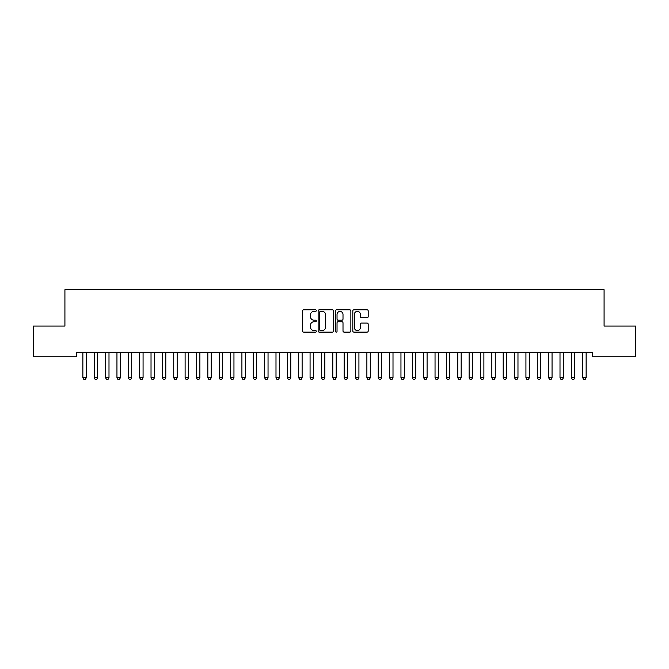 <?xml version="1.0" encoding="UTF-8"?>
<svg xmlns="http://www.w3.org/2000/svg" width="669" height="669" viewBox="0 0 669 669"><rect width="100%" height="100%" fill="white"/><g stroke="black" fill="none" stroke-linecap="round" stroke-linejoin="round"><path stroke-width="1" d="M316.32 310.6A0.778 0.778 0 0 0 315.542 309.822L303.693 309.822A1.112 1.112 0 0 0 302.58 310.934L302.58 331.004A1.112 1.112 0 0 0 303.693 332.117L315.542 332.117A0.778 0.778 0 0 0 316.32 331.339A0.778 0.778 0 0 0 315.542 330.561L314.012 330.561A3.571 3.571 0 0 1 310.441 326.99L310.441 325.318A3.571 3.571 0 0 1 314.012 321.747L315.542 321.747A0.778 0.778 0 0 0 316.32 320.969A0.778 0.778 0 0 0 315.542 320.192L314.012 320.192A3.571 3.571 0 0 1 310.441 316.621L310.441 314.948A3.571 3.571 0 0 1 314.012 311.378L315.542 311.378A0.778 0.778 0 0 0 316.32 310.6M367.089 317.683A1.112 1.112 0 0 0 368.201 316.562L368.201 310.934A1.112 1.112 0 0 0 367.089 309.822L353.934 309.822A1.112 1.112 0 0 0 352.814 310.934L352.814 331.004A1.112 1.112 0 0 0 353.934 332.117L367.089 332.117A1.112 1.112 0 0 0 368.201 331.004L368.201 324.206A1.112 1.112 0 0 0 367.089 323.085L361.461 323.085A1.112 1.112 0 0 0 360.34 324.206L360.34 327.576A2.985 2.985 0 0 1 357.363 330.561A2.985 2.985 0 0 1 354.378 327.576L354.378 314.363A2.985 2.985 0 0 1 357.363 311.378A2.985 2.985 0 0 1 360.34 314.363L360.34 316.562A1.112 1.112 0 0 0 361.461 317.683L367.089 317.683M592.717 352.212L76.283 352.212L76.283 356.753L33.45 356.753L33.45 326.079L64.918 326.079L64.918 289.727L604.082 289.727L604.082 326.079L635.55 326.079L635.55 356.753L592.717 356.753L592.717 352.212M333.522 310.934A1.112 1.112 0 0 0 332.409 309.822L319.255 309.822A1.112 1.112 0 0 0 318.135 310.934L318.135 331.004A1.112 1.112 0 0 0 319.255 332.117L332.409 332.117A1.112 1.112 0 0 0 333.522 331.004L333.522 310.934M336.591 309.822L349.745 309.822A1.112 1.112 0 0 1 350.865 310.934L350.865 331.004A1.112 1.112 0 0 1 349.745 332.117L344.117 332.117A1.112 1.112 0 0 1 343.005 331.004L343.005 322.868A1.112 1.112 0 0 0 341.884 321.747L338.154 321.747A1.112 1.112 0 0 0 337.034 322.868L337.034 331.339A0.778 0.778 0 0 1 336.256 332.117A0.778 0.778 0 0 1 335.478 331.339L335.478 310.934A1.112 1.112 0 0 1 336.591 309.822M320.476 311.378A0.778 0.778 0 0 0 319.698 312.164L319.698 329.775A0.778 0.778 0 0 0 320.476 330.561L322.098 330.561A3.571 3.571 0 0 0 325.661 326.99L325.661 314.948A3.571 3.571 0 0 0 322.098 311.378L320.476 311.378M343.005 314.422A2.985 2.985 0 0 0 340.019 311.436A2.985 2.985 0 0 0 337.034 314.422L337.034 319.071A1.112 1.112 0 0 0 338.154 320.192L341.884 320.192A1.112 1.112 0 0 0 343.005 319.071L343.005 314.422M82.739 352.212L82.814 352.454A1.137 1.137 -179.4 0 1 82.864 352.806L82.864 377.793L86.276 377.793L86.276 352.806A1.137 1.137 -179.4 0 1 86.326 352.454L86.41 352.212M86.276 377.793L85.423 379.273L83.717 379.273L82.864 377.793M94.095 352.212L94.178 352.454A1.137 1.137 -179.4 0 1 94.229 352.806L94.229 377.793L97.632 377.793L97.632 352.806A1.137 1.137 -179.4 0 1 97.691 352.454L97.766 352.212M97.632 377.793L96.788 379.273L95.082 379.273L94.229 377.793M105.459 352.212L105.535 352.454A1.137 1.137 -179.4 0 1 105.585 352.806L105.585 377.793L108.997 377.793L108.997 352.806A1.137 1.137 -179.4 0 1 109.047 352.454L109.131 352.212M108.997 377.793L108.144 379.273L106.438 379.273L105.585 377.793M116.816 352.212L116.899 352.454A1.137 1.137 -179.4 0 1 116.95 352.806L116.95 377.793L120.353 377.793L120.353 352.806A1.137 1.137 -179.4 0 1 120.412 352.454L120.487 352.212M120.353 377.793L119.508 379.273L117.803 379.273L116.95 377.793M128.18 352.212L128.256 352.454A1.137 1.137 -179.4 0 1 128.306 352.806L128.306 377.793L131.718 377.793L131.718 352.806A1.137 1.137 -179.4 0 1 131.768 352.454L131.852 352.212M131.718 377.793L130.865 379.273L129.159 379.273L128.306 377.793M139.537 352.212L139.612 352.454A1.137 1.137 -179.4 0 1 139.67 352.806L139.67 377.793L143.074 377.793L143.074 352.806A1.137 1.137 -179.4 0 1 143.133 352.454L143.208 352.212M143.074 377.793L142.229 379.273L140.523 379.273L139.67 377.793M150.901 352.212L150.977 352.454A1.137 1.137 -179.4 0 1 151.027 352.806L151.027 377.793L154.439 377.793L154.439 352.806A1.137 1.137 -179.4 0 1 154.489 352.454L154.572 352.212M154.439 377.793L153.586 379.273L151.88 379.273L151.027 377.793M162.258 352.212L162.333 352.454A1.137 1.137 -179.4 0 1 162.391 352.806L162.391 377.793L165.795 377.793L165.795 352.806A1.137 1.137 -179.4 0 1 165.853 352.454L165.929 352.212M165.795 377.793L164.95 379.273L163.244 379.273L162.391 377.793M173.622 352.212L173.697 352.454A1.137 1.137 -179.4 0 1 173.748 352.806L173.748 377.793L177.16 377.793L177.16 352.806A1.137 1.137 -179.4 0 1 177.21 352.454L177.293 352.212M177.16 377.793L176.307 379.273L174.601 379.273L173.748 377.793M184.978 352.212L185.054 352.454A1.137 1.137 -179.4 0 1 185.112 352.806L185.112 377.793L188.516 377.793L188.516 352.806A1.137 1.137 -179.4 0 1 188.574 352.454L188.65 352.212M188.516 377.793L187.671 379.273L185.965 379.273L185.112 377.793M196.343 352.212L196.418 352.454A1.137 1.137 -179.4 0 1 196.469 352.806L196.469 377.793L199.88 377.793L199.88 352.806A1.137 1.137 -179.4 0 1 199.931 352.454L200.014 352.212M199.88 377.793L199.028 379.273L197.322 379.273L196.469 377.793M207.699 352.212L207.775 352.454A1.137 1.137 -179.4 0 1 207.833 352.806L207.833 377.793L211.237 377.793L211.237 352.806A1.137 1.137 -179.4 0 1 211.295 352.454L211.371 352.212M211.237 377.793L210.384 379.273L208.686 379.273L207.833 377.793M219.064 352.212L219.139 352.454A1.137 1.137 -179.4 0 1 219.189 352.806L219.189 377.793L222.601 377.793L222.601 352.806A1.137 1.137 -179.4 0 1 222.652 352.454L222.735 352.212M222.601 377.793L221.748 379.273L220.042 379.273L219.189 377.793M230.42 352.212L230.496 352.454A1.137 1.137 -179.4 0 1 230.554 352.806L230.554 377.793L233.958 377.793L233.958 352.806A1.137 1.137 -179.4 0 1 234.016 352.454L234.091 352.212M233.958 377.793L233.105 379.273L231.407 379.273L230.554 377.793M241.785 352.212L241.86 352.454A1.137 1.137 -179.4 0 1 241.91 352.806L241.91 377.793L245.322 377.793L245.322 352.806A1.137 1.137 -179.4 0 1 245.372 352.454L245.456 352.212M245.322 377.793L244.469 379.273L242.763 379.273L241.91 377.793M253.141 352.212L253.217 352.454A1.137 1.137 -179.4 0 1 253.275 352.806L253.275 377.793L256.679 377.793L256.679 352.806A1.137 1.137 -179.4 0 1 256.737 352.454L256.812 352.212M256.679 377.793L255.826 379.273L254.128 379.273L253.275 377.793M264.506 352.212L264.581 352.454A1.137 1.137 -179.4 0 1 264.631 352.806L264.631 377.793L268.043 377.793L268.043 352.806A1.137 1.137 -179.4 0 1 268.093 352.454L268.177 352.212M268.043 377.793L267.19 379.273L265.484 379.273L264.631 377.793M275.862 352.212L275.937 352.454A1.137 1.137 -179.4 0 1 275.996 352.806L275.996 377.793L279.399 377.793L279.399 352.806A1.137 1.137 -179.4 0 1 279.458 352.454L279.533 352.212M279.399 377.793L278.547 379.273L276.849 379.273L275.996 377.793M287.227 352.212L287.302 352.454A1.137 1.137 -179.4 0 1 287.352 352.806L287.352 377.793L290.764 377.793L290.764 352.806A1.137 1.137 -179.4 0 1 290.814 352.454L290.898 352.212M290.764 377.793L289.911 379.273L288.205 379.273L287.352 377.793M298.583 352.212L298.658 352.454A1.137 1.137 -179.4 0 1 298.717 352.806L298.717 377.793L302.12 377.793L302.12 352.806A1.137 1.137 -179.4 0 1 302.179 352.454L302.254 352.212M302.12 377.793L301.267 379.273L299.57 379.273L298.717 377.793M309.939 352.212L310.023 352.454A1.137 1.137 -179.4 0 1 310.073 352.806L310.073 377.793L313.485 377.793L313.485 352.806A1.137 1.137 -179.4 0 1 313.535 352.454L313.619 352.212M313.485 377.793L312.632 379.273L310.926 379.273L310.073 377.793M321.304 352.212L321.379 352.454A1.137 1.137 -179.4 0 1 321.438 352.806L321.438 377.793L324.841 377.793L324.841 352.806A1.137 1.137 -179.4 0 1 324.9 352.454L324.975 352.212M324.841 377.793L323.988 379.273L322.291 379.273L321.438 377.793M332.66 352.212L332.744 352.454A1.137 1.137 -179.4 0 1 332.794 352.806L332.794 377.793L336.206 377.793L336.206 352.806A1.137 1.137 -179.4 0 1 336.256 352.454L336.34 352.212M336.206 377.793L335.353 379.273L333.647 379.273L332.794 377.793M344.025 352.212L344.1 352.454A1.137 1.137 -179.4 0 1 344.159 352.806L344.159 377.793L347.562 377.793L347.562 352.806A1.137 1.137 -179.4 0 1 347.621 352.454L347.696 352.212M347.562 377.793L346.709 379.273L345.012 379.273L344.159 377.793M355.381 352.212L355.465 352.454A1.137 1.137 -179.4 0 1 355.515 352.806L355.515 377.793L358.927 377.793L358.927 352.806A1.137 1.137 -179.4 0 1 358.977 352.454L359.061 352.212M358.927 377.793L358.074 379.273L356.368 379.273L355.515 377.793M366.746 352.212L366.821 352.454A1.137 1.137 -179.4 0 1 366.88 352.806L366.88 377.793L370.283 377.793L370.283 352.806A1.137 1.137 -179.4 0 1 370.342 352.454L370.417 352.212M370.283 377.793L369.43 379.273L367.733 379.273L366.88 377.793M378.102 352.212L378.186 352.454A1.137 1.137 -179.4 0 1 378.236 352.806L378.236 377.793L381.648 377.793L381.648 352.806A1.137 1.137 -179.4 0 1 381.698 352.454L381.773 352.212M381.648 377.793L380.795 379.273L379.089 379.273L378.236 377.793M389.467 352.212L389.542 352.454A1.137 1.137 -179.4 0 1 389.601 352.806L389.601 377.793L393.004 377.793L393.004 352.806A1.137 1.137 -179.4 0 1 393.063 352.454L393.138 352.212M393.004 377.793L392.151 379.273L390.453 379.273L389.601 377.793M400.823 352.212L400.907 352.454A1.137 1.137 -179.4 0 1 400.957 352.806L400.957 377.793L404.369 377.793L404.369 352.806A1.137 1.137 -179.4 0 1 404.419 352.454L404.494 352.212M404.369 377.793L403.516 379.273L401.81 379.273L400.957 377.793M412.188 352.212L412.263 352.454A1.137 1.137 -179.4 0 1 412.321 352.806L412.321 377.793L415.725 377.793L415.725 352.806A1.137 1.137 -179.4 0 1 415.784 352.454L415.859 352.212M415.725 377.793L414.872 379.273L413.174 379.273L412.321 377.793M423.544 352.212L423.628 352.454A1.137 1.137 -179.4 0 1 423.678 352.806L423.678 377.793L427.09 377.793L427.09 352.806A1.137 1.137 -179.4 0 1 427.14 352.454L427.215 352.212M427.09 377.793L426.237 379.273L424.531 379.273L423.678 377.793M434.909 352.212L434.984 352.454A1.137 1.137 -179.4 0 1 435.042 352.806L435.042 377.793L438.446 377.793L438.446 352.806A1.137 1.137 -179.4 0 1 438.504 352.454L438.58 352.212M438.446 377.793L437.593 379.273L435.895 379.273L435.042 377.793M446.265 352.212L446.348 352.454A1.137 1.137 -179.4 0 1 446.399 352.806L446.399 377.793L449.811 377.793L449.811 352.806A1.137 1.137 -179.4 0 1 449.861 352.454L449.936 352.212M449.811 377.793L448.958 379.273L447.252 379.273L446.399 377.793M457.629 352.212L457.705 352.454A1.137 1.137 -179.4 0 1 457.763 352.806L457.763 377.793L461.167 377.793L461.167 352.806A1.137 1.137 -179.4 0 1 461.225 352.454L461.301 352.212M461.167 377.793L460.314 379.273L458.616 379.273L457.763 377.793M468.986 352.212L469.069 352.454A1.137 1.137 -179.4 0 1 469.12 352.806L469.12 377.793L472.531 377.793L472.531 352.806A1.137 1.137 -179.4 0 1 472.582 352.454L472.657 352.212M472.531 377.793L471.678 379.273L469.973 379.273L469.12 377.793M480.35 352.212L480.426 352.454A1.137 1.137 -179.4 0 1 480.484 352.806L480.484 377.793L483.888 377.793L483.888 352.806A1.137 1.137 -179.4 0 1 483.946 352.454L484.022 352.212M483.888 377.793L483.035 379.273L481.329 379.273L480.484 377.793M491.707 352.212L491.79 352.454A1.137 1.137 -179.4 0 1 491.84 352.806L491.84 377.793L495.252 377.793L495.252 352.806A1.137 1.137 -179.4 0 1 495.303 352.454L495.378 352.212M495.252 377.793L494.399 379.273L492.693 379.273L491.84 377.793M503.071 352.212L503.147 352.454A1.137 1.137 -179.4 0 1 503.205 352.806L503.205 377.793L506.609 377.793L506.609 352.806A1.137 1.137 -179.4 0 1 506.667 352.454L506.742 352.212M506.609 377.793L505.756 379.273L504.05 379.273L503.205 377.793M514.428 352.212L514.511 352.454A1.137 1.137 -179.4 0 1 514.561 352.806L514.561 377.793L517.973 377.793L517.973 352.806A1.137 1.137 -179.4 0 1 518.023 352.454L518.099 352.212M517.973 377.793L517.12 379.273L515.414 379.273L514.561 377.793M525.792 352.212L525.867 352.454A1.137 1.137 -179.4 0 1 525.926 352.806L525.926 377.793L529.33 377.793L529.33 352.806A1.137 1.137 -179.4 0 1 529.388 352.454L529.463 352.212M529.33 377.793L528.477 379.273L526.771 379.273L525.926 377.793M537.148 352.212L537.232 352.454A1.137 1.137 -179.4 0 1 537.282 352.806L537.282 377.793L540.694 377.793L540.694 352.806A1.137 1.137 -179.4 0 1 540.744 352.454L540.82 352.212M540.694 377.793L539.841 379.273L538.135 379.273L537.282 377.793M548.513 352.212L548.588 352.454A1.137 1.137 -179.4 0 1 548.647 352.806L548.647 377.793L552.05 377.793L552.05 352.806A1.137 1.137 -179.4 0 1 552.101 352.454L552.184 352.212M552.05 377.793L551.197 379.273L549.492 379.273L548.647 377.793M559.869 352.212L559.953 352.454A1.137 1.137 -179.4 0 1 560.003 352.806L560.003 377.793L563.415 377.793L563.415 352.806A1.137 1.137 -179.4 0 1 563.465 352.454L563.541 352.212M563.415 377.793L562.562 379.273L560.856 379.273L560.003 377.793M571.234 352.212L571.309 352.454A1.137 1.137 -179.4 0 1 571.368 352.806L571.368 377.793L574.771 377.793L574.771 352.806A1.137 1.137 -179.4 0 1 574.822 352.454L574.905 352.212M574.771 377.793L573.918 379.273L572.212 379.273L571.368 377.793M582.59 352.212L582.674 352.454A1.137 1.137 -179.4 0 1 582.724 352.806L582.724 377.793L586.136 377.793L586.136 352.806A1.137 1.137 -179.4 0 1 586.186 352.454L586.261 352.212M586.136 377.793L585.283 379.273L583.577 379.273L582.724 377.793"/></g></svg>
